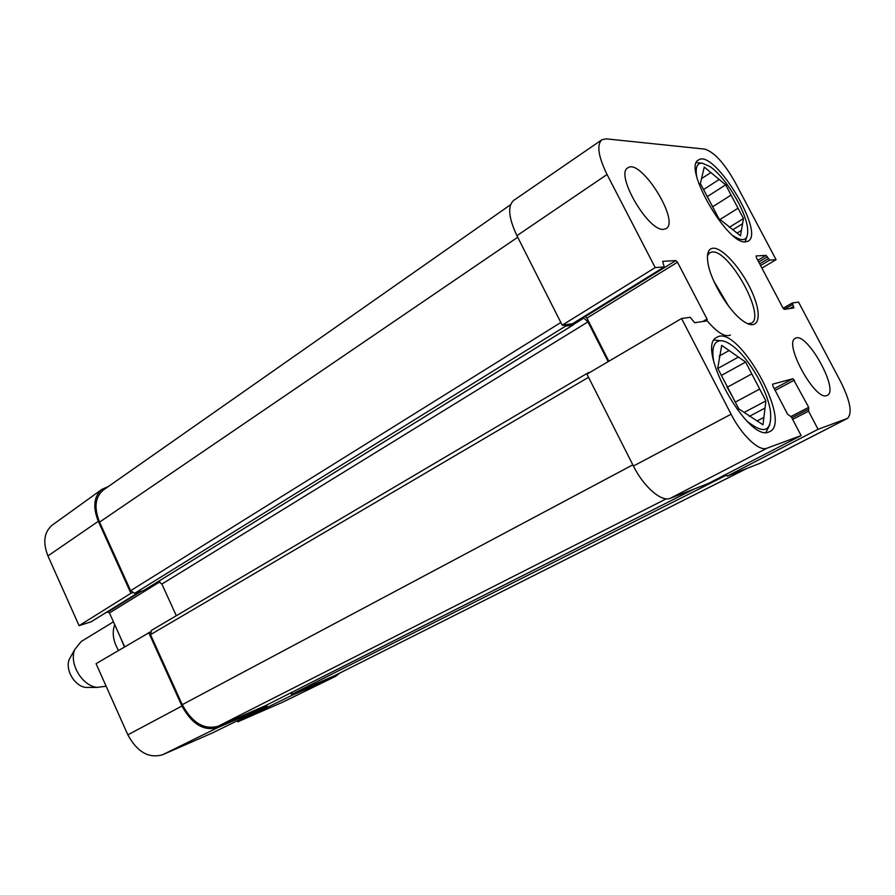 <?xml version="1.0" encoding="UTF-8"?>
<svg xmlns="http://www.w3.org/2000/svg" width="895" height="895" viewBox="0 0 895 895"><rect width="100%" height="100%" fill="white"/><g stroke="black" fill="none" stroke-linecap="round" stroke-linejoin="round"><path stroke-width="1.34" d="M792.288 303.025L783.114 308.227L792.332 302.98L798.53 302.096L840.64 381.639C850.284 401.072 852.555 413.322 847.475 418.401L818.075 429.298L727.165 476.14L759.989 463.308L847.475 418.401M601.887 139.754L513.674 200.424C507.465 206.051 508.539 217.798 516.93 235.676L562.194 325.176L655.207 267.583L607.045 174.503C598.263 156.401 596.54 144.811 601.887 139.754L606.195 138.848L704.689 149.107C714.02 151.915 724.1 162.868 734.929 181.976L776.066 259.684L761.913 268.075M766.825 448.25C759.173 451.718 741.888 435.496 731.092 414.217L681.565 318.508L586.941 374.121L633.425 466.038C643.751 486.958 661.618 502.319 670.321 498.302L708.303 483.49L801.115 435.574L766.825 448.25L670.321 498.302M655.207 267.583L664.247 266.956L662.647 261.34L675.848 260.557L677.481 262.201L707.028 319.045L707.195 320.869L694.632 322.737L690.19 317.3L681.565 318.508M572.487 323.744L562.194 325.176M608.835 361.244L586.919 318.128L585.274 316.595L583.786 316.774M792.332 302.98L793.91 307.936L784.322 309.368L782.946 307.947L756.32 257.48L756.13 255.948L766.053 255.388L769.722 260.098L776.066 259.684M801.115 435.574L791.337 416.891L787.6 414.217L772.844 385.991L772.609 384.168L793.026 378.686L808.733 407.337L808.554 411.174L818.075 429.298M727.165 476.14L726.203 474.249M707.218 320.869C717.275 332.649 725.006 337.381 730.409 335.077M728.631 306.168L713.651 280.795M663.475 229.355C648.125 231.425 614.854 174.055 627.809 167.88C640.451 157.699 680.39 221.244 666.081 228.628L663.475 229.355M826.712 395.601C815.099 401.15 783.203 342.796 795.353 338.344C806.35 330.758 839.711 390.343 827.249 395.389L826.712 395.601M768.872 431.972C747.649 442.689 694.71 345.906 716.917 337.314C737.446 323.363 792.735 421.713 769.778 431.591L768.872 431.972M745.625 241.851C727.445 245.073 682.471 166.996 698.458 160.048C713.651 148.089 765.449 232.711 748.164 241.135L745.625 241.851M713.203 248.206C708.292 248.642 706.535 253.52 707.923 262.839C710.451 280.146 727.657 309.29 741.586 319.873C757.36 332.492 763.122 318.989 753.5 295.54C744.282 272.281 723.451 247.579 713.203 248.206M707.486 255.623L709.735 252.692L712.151 251.987C729.235 249.537 766.265 316.617 751.341 323.173L747.683 323.733M714.188 340.066L722.791 340.917M769.801 424.733L765.941 432.386M713.695 361.356C711.615 349.072 713.505 342.237 719.345 340.838C723.317 340.234 728.25 342.326 734.146 347.126C750.099 359.846 768.033 391.753 770.517 411.913C771.949 431.614 764.218 434.757 747.291 421.355M729.101 350.538L745.625 362.072L765.885 400.926L762.987 424.778L738.755 408.87L717.712 368.281L721.706 345.369L729.101 350.538L719.132 356.132M717.824 368.494L738.42 357.049M738.822 408.914L735.298 402.112L759.687 389.045M751.789 373.897L727.523 387.121L735.298 402.112M727.523 387.121L721.381 375.363M726.964 386.875L732.692 397.167M757.114 420.918L763.882 417.383M765.012 408.086L749.305 416.354M745.625 362.072L721.448 375.408M765.885 400.926L744.159 412.416M696.444 162.61L702.038 163.147M747.012 236.526L745.032 241.851M696.567 175.823C695.348 167.164 697.227 162.946 702.183 163.159L709.88 166.504C724.883 176.326 745.501 210.001 747.526 227.934C748.679 240.084 743.991 242.746 733.452 235.944M710.865 172.567L725.666 184.829L743.476 218.548L740.467 235.777L718.797 218.492L700.382 183.486L704.253 167.085L710.865 172.567L701.523 178.631M703.571 189.55L719.2 179.481M720.039 219.476L738.028 208.233M731.081 195.099L712.577 206.823M737.1 233.08L741.396 230.44M742.57 223.728L732.669 229.836M725.666 184.829L707.128 196.687M743.476 218.548L729.268 227.33M90.988 621.857L79.096 625.661L130.916 593.284L98.316 521.304C92.61 506.984 93.852 496.311 102.03 489.285L108.306 486.556M291.121 693.457L291.971 695.314L237.723 721.862L237.231 720.777M339.764 673.074L335.67 676.296L291.971 695.314M130.916 593.284L132.426 592.837M150.17 632.027L96.067 663.676L127.851 734.84C137.226 752.057 148.816 758.691 162.61 754.742L212.473 732.915L267.124 706.133L217.921 727.545C203.915 731.428 191.933 724.256 181.953 706.01L148.682 632.519M267.124 706.133L266.632 705.081M124.651 646.749L109.447 612.963L107.881 611.99L106.069 612.549M102.03 489.285L52.19 525.152C44.056 532.089 42.647 542.336 47.938 555.918L79.096 625.661M237.723 721.862L282.182 702.396L335.67 676.296M510.542 204.742L103.473 489.934C95.116 496.915 93.807 507.644 99.558 522.121L130.614 590.7L134.72 593.296L143.703 590.499M290.517 692.999L293.001 693.737L334.842 675.546L746.889 468.454M151.535 630.404L150.517 634.644L182.244 704.678C192.201 722.903 204.183 730.085 218.179 726.214L265.3 705.741M158.437 581.426L161.872 584.066L176.315 615.726M588.205 373.372L590.454 372.051M608.175 361.636L587.959 321.887L583.853 318.072L581.179 318.396M572.923 323.498L572.867 325.142L565.629 326.082L563.458 325.019M71.186 655.901L69.284 659.313C64.832 669.65 74.699 686.353 85.898 687.449L89.802 687.438M113.441 621.835L81.154 641.536L74.744 649.535C68.781 663.363 82.105 685.939 97.096 687.394L106.125 686.208M114.728 624.699C111.886 632.675 113.15 641.234 118.509 650.385M759.486 463.543L847.039 418.591M516.93 235.676L607.045 174.503M633.425 466.038L731.092 414.217M572.229 323.889L664.124 267.001M585.274 316.595L675.848 260.557M702.788 321.518L707.028 319.045M586.919 318.128L677.481 262.201M789.759 308.562L793.608 306.381M784.132 309.334L792.623 304.524M760.571 265.524L769.722 260.098M759.676 263.835L768.38 258.666M758.703 262L767.407 256.82M757.808 260.3L766.053 255.388M792.634 419.363L808.554 411.174M791.84 417.842L808.23 409.395L791.84 417.842M791.079 416.455L808.733 407.337M775.148 390.388L794.447 380.129M774.253 388.687L793.026 378.686M159.869 581.828L109.447 612.963M141.276 591.338L107.881 611.99M139.374 591.897L90.652 622.07M217.921 727.545L162.61 754.742M98.316 521.304L47.938 555.918M335.233 676.497L281.757 702.586M181.953 706.01L127.851 734.84M746.654 468.544L334.227 675.837M726.628 475.077L293.001 693.737M694.017 489.062L265.133 705.831M666.272 498.817L218.179 726.214M632.821 464.841L182.244 704.678M588.53 377.276L150.517 634.644M587.959 321.887L161.872 584.066M583.853 318.072L573.214 324.65M572.867 325.142L143.379 590.7M565.629 326.082L134.72 593.296M560.829 322.491L130.614 590.7M99.558 522.121L517.724 237.242M120.657 637.866L124.383 646.906M572.375 323.845L664.247 266.956M139.475 591.875L90.831 621.991M265.222 705.786L694.05 489.05M151.165 630.561L588.731 372.432M143.558 590.622L573.001 325.086M85.898 687.449L97.096 687.394M69.284 659.313L74.744 649.535"/></g></svg>
